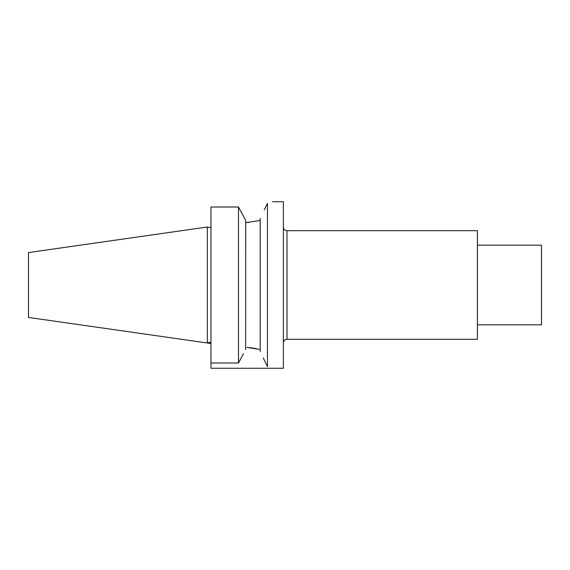 <?xml version="1.0" encoding="UTF-8"?>
<svg xmlns="http://www.w3.org/2000/svg" width="570" height="570" viewBox="0 0 570 570"><rect width="100%" height="100%" fill="white"/><g stroke="black" fill="none" stroke-linecap="round" stroke-linejoin="round"><path stroke-width="0.85" d="M243.476 353.692L238.481 362.997L210.964 362.997L210.964 368.27L283.368 368.27L283.368 201.73L272.51 201.73M263.269 358.003L267.444 366.631L267.444 203.369C274.163 201.224 274.163 201.224 267.444 203.369L264.266 209.924M260.198 351.605L260.198 218.395M264.487 209.475L267.444 203.369M246.953 347.408L259.236 349.296M267.444 366.631C274.163 368.776 274.163 368.776 267.444 366.631M258.673 349.161L257.818 348.961M256.13 348.598L255.609 348.498M255.146 348.413L250.173 347.679M249.753 347.636L249.29 347.586M245.649 220.383L243.369 216.108L245.72 220.512L245.649 349.617M210.964 362.997L210.964 207.003L238.481 207.003L238.481 362.997M238.481 207.003L243.476 216.308M239.115 361.822L242.784 354.989M243.369 216.108L240.383 210.537M203.725 342.47L207.345 342.99L207.345 227.01L28.5 252.56L28.5 317.44L210.964 343.511M477.418 245.178L541.5 245.178L541.5 324.822L477.418 324.822M477.418 285L477.418 230.693L286.988 230.693L286.988 339.307A3.62 3.62 0 0 0 283.368 342.926C283.582 340.725 284.793 339.52 286.988 339.307L477.418 339.307L477.418 285M260.198 220.462L245.869 222.642M247.644 222.549L248.883 222.45M207.345 227.444L210.964 227.444M207.345 342.556L210.964 342.556M286.988 230.693C284.793 230.48 283.582 229.275 283.368 227.074"/></g></svg>
